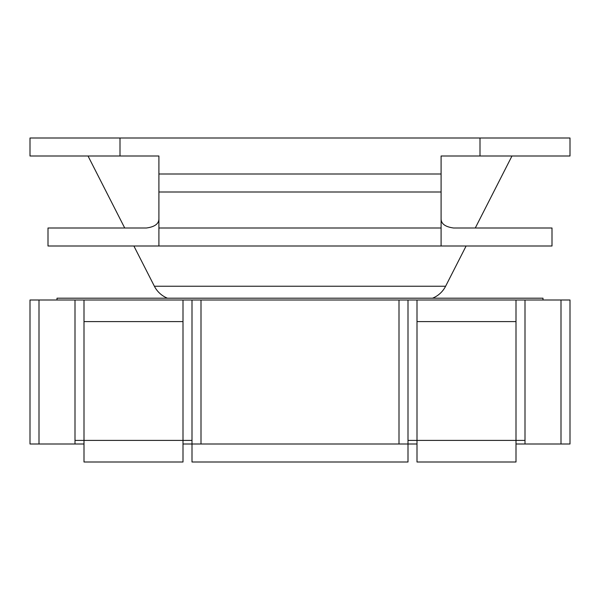 <?xml version="1.0" encoding="UTF-8"?>
<svg xmlns="http://www.w3.org/2000/svg" width="600" height="600" viewBox="0 0 600 600"><rect width="100%" height="100%" fill="white"/><g stroke="black" fill="none" stroke-linecap="round" stroke-linejoin="round"><path stroke-width="0.9" d="M39 300L30 300L30 444L39 444L39 300L201 300L201 444L183 444M84 444L39 444M417 444L201 444M561 444L561 300L570 300L570 444L516 444M192 300L192 462L408 462L408 300L561 300M525 300L525 444M516 300L516 462L417 462L417 440.4L408 440.4M417 300L417 440.4L525 440.4M201 300L408 300M183 300L183 462L84 462L84 440.4L75 440.4L75 300M84 300L84 440.4L192 440.4M75 444L75 440.4M57 300L57 298.2L543 298.2L543 300M432.51 298.2A25.2 25.2 0 0 0 445.612 286.237L466.118 246M167.49 298.2A25.2 25.2 0 0 1 154.387 286.237L133.882 246M441.09 219C441.217 223.89 445.38 226.89 453.57 228L552 228L552 246L48 246L48 228L146.43 228C154.62 226.89 158.782 223.89 158.91 219M158.91 246L158.91 156L120 156L120 138L480 138L480 156L441.09 156L441.09 246M441.09 174L158.91 174M120 156L30 156L30 138L120 138M480 138L570 138L570 156L480 156M124.718 228L88.028 156M475.283 228L511.972 156M399 300L399 444M417 321.6L516 321.6M84 321.6L183 321.6M445.612 286.237L154.387 286.237M441.09 228L158.91 228M158.91 192L441.09 192"/></g></svg>
